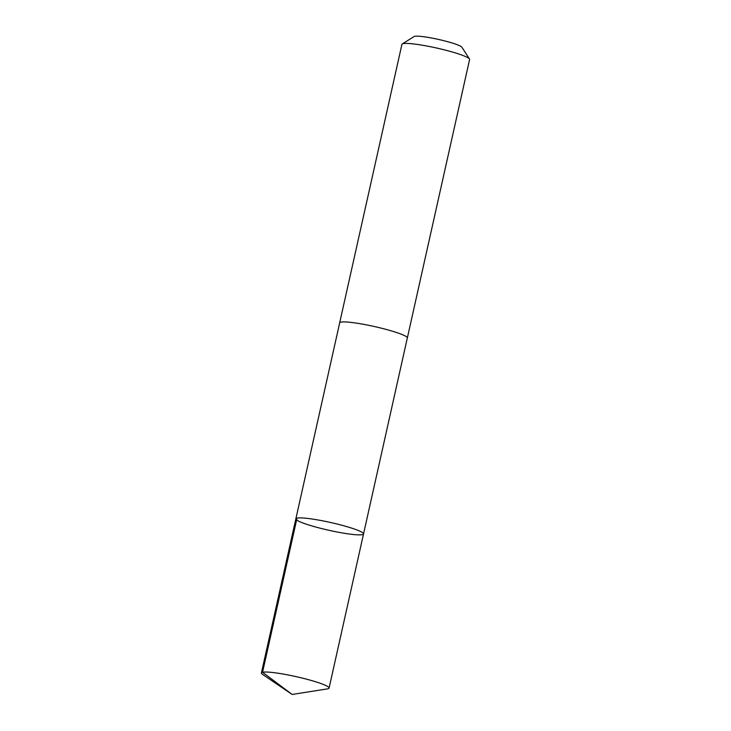 <?xml version="1.0" encoding="UTF-8"?>
<svg xmlns="http://www.w3.org/2000/svg" width="731" height="731" viewBox="0 0 731 731"><rect width="100%" height="100%" fill="white"/><g stroke="black" fill="none" stroke-linecap="round" stroke-linejoin="round"><path stroke-width="1.1" d="M295.863 518.818L339.677 322.855A34.659 3.984 12.6 0 1 379.517 327.726A34.659 3.984 12.6 0 1 407.331 337.978L363.535 533.941A34.668 3.984 -167.4 0 0 330.567 522.491A34.668 3.984 -167.4 0 0 295.863 518.818A34.668 3.984 -167.4 0 0 323.678 529.07A34.668 3.984 -167.4 0 0 363.535 533.941A34.668 3.984 -167.4 0 0 330.567 522.491A34.668 3.984 -167.4 0 0 295.863 518.818L261.406 672.959A34.677 3.984 12.6 0 1 301.263 677.838A34.677 3.984 12.6 0 1 329.078 688.09A34.677 3.984 12.6 0 1 327.497 688.876L292.135 694.45L262.511 674.347A34.677 3.984 12.6 0 1 261.406 672.959M339.659 322.947A34.677 3.984 12.6 0 1 339.668 322.846A34.677 3.984 12.6 0 1 379.526 327.726A34.677 3.984 12.6 0 1 407.341 337.978A34.677 3.984 12.6 0 1 407.313 338.069M339.668 322.846L401.922 44.353A34.677 3.984 12.6 0 1 402.242 43.951A34.677 3.984 12.6 0 1 441.771 49.224A34.677 3.984 12.6 0 1 469.466 58.983A34.677 3.984 12.6 0 1 469.594 59.485L407.341 337.978M402.242 43.951L414.084 36.55A24.662 2.833 12.6 0 1 442.209 40.296A24.662 2.833 12.6 0 1 461.901 47.241L469.466 58.983M297.024 518.115L262.557 672.264L292.135 694.45M363.535 533.941L329.078 688.09"/></g></svg>
